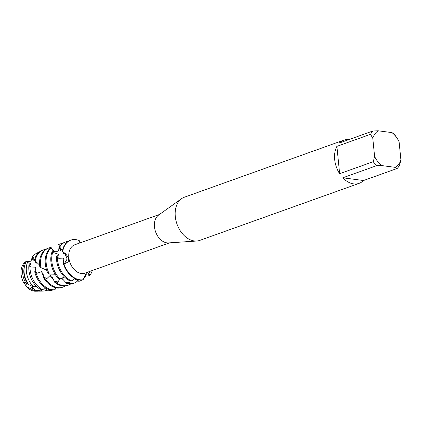 <?xml version="1.0" encoding="UTF-8"?>
<svg xmlns="http://www.w3.org/2000/svg" width="422" height="422" viewBox="0 0 422 422"><rect width="100%" height="100%" fill="white"/><g stroke="black" fill="none" stroke-linecap="round" stroke-linejoin="round"><path stroke-width="0.63" d="M26.765 286.791L23.321 281.991A15.814 11.004 -109.7 0 1 21.1 274.326A15.814 11.004 -109.7 0 1 25.979 261.598M26.048 284.27L26.48 285.066M36.54 291.106A15.814 11.004 -109.7 0 1 26.75 286.955L23.321 281.991A15.814 11.004 -109.7 0 1 21.1 274.326A15.814 11.004 -109.7 0 1 25.067 262.231L26.718 260.912M359.148 183.348A22.92 15.952 -109.7 0 1 342.806 177.783L376.45 165.74L381.736 165.572L395.425 167.386A20.298 14.126 -109.7 0 0 400.9 159.88L399.592 165.155A22.92 15.952 -109.7 0 1 397.165 168.483L363.516 180.526A22.92 15.952 -109.7 0 1 359.148 183.348L199.759 240.392A22.92 15.952 -109.7 0 1 196.705 241.02L168.542 242.914A15.06 10.481 -109.7 0 1 154.473 226.862A15.06 10.481 -109.7 0 1 158.582 215.093L181.55 198.683A22.92 15.952 -109.7 0 1 184.314 197.232L343.703 140.194A22.92 15.952 -109.7 0 1 348.867 139.603M169.581 242.845L84.901 273.15A15.06 10.481 -109.7 0 1 68.828 257.515A15.06 10.481 -109.7 0 1 74.752 244.792L159.432 214.487M196.705 241.02A22.92 15.952 -109.7 0 1 175.299 216.597A22.92 15.952 -109.7 0 1 181.55 198.683M376.45 165.74A22.92 15.952 -109.7 0 1 373.285 161.673L339.636 173.716A22.92 15.952 -109.7 0 1 334.683 159.553A22.92 15.952 -109.7 0 1 336.904 146.344L370.553 134.301A22.92 15.952 -109.7 0 1 372.979 130.973L339.335 143.016A22.92 15.952 -109.7 0 1 343.703 140.194M79.869 242.961L79.236 240.572A20.789 14.469 -109.7 0 0 62.709 251.855A20.789 14.469 -109.7 0 1 70.806 240.118L70.337 240.287A20.789 14.469 70.3 0 0 62.34 251.38L65.552 253.717L68.522 257.525L68.264 261.898L64.635 263.729L63.891 263.687L64.524 263.507L67.151 258.987L64.408 252.899L64.993 253.464L67.151 258.987L64.524 263.507L63.891 263.687L63.216 263.18L64.165 258.881L63.158 258.127L58.742 258.285L57.345 257.631L56.411 256.55L59.011 254.788L58.357 254.218L54.074 252.757L52.434 250.89L55.857 252.129L51.848 249.186L50.983 247.624L51.626 248.753C52.887 250.884 54.496 251.876 56.464 251.734C58.357 251 59.296 249.856 59.291 248.294L58.716 250.146L59.122 245.44M63.216 263.18A20.789 14.469 70.3 0 0 79.347 279.934A20.789 14.469 70.3 0 0 82.169 279.95L83.145 279.707A20.789 14.469 -109.7 0 1 63.891 263.687A20.789 14.469 -109.7 0 0 83.145 279.707L86.658 272.522M89.38 271.546L90.308 274.817L87.243 272.311L90.308 274.817L89.533 275.429L85.26 274.527M92.276 270.513A20.789 14.469 -109.7 0 1 90.308 274.817A20.789 14.469 -109.7 0 0 92.276 270.513M30.453 261.239L29.498 261.593M391.954 132.613A20.298 14.126 -109.7 0 1 398.046 139.766L396.859 137.778A22.92 15.952 -109.7 0 0 393.694 133.711L391.954 132.613L378.265 130.804L372.979 130.973M370.553 134.301L372.79 138.305A20.298 14.126 -109.7 0 1 378.265 130.804M372.79 138.305L374.594 156.398L373.285 161.673M381.736 165.572A20.298 14.126 -109.7 0 1 374.594 156.398M400.9 159.88L399.096 141.787A20.298 14.126 -109.7 0 0 398.046 139.766M339.636 173.716L336.904 146.344M363.516 180.526L342.806 177.783M395.425 167.386L397.165 168.483M70.806 240.118A20.789 14.469 -109.7 0 1 79.236 240.572L79.273 241.511M52.407 290.088A20.103 13.989 -109.7 0 1 51.948 290.289L48.483 290.837L44.901 288.463M59.924 278.889L57.962 281.943L56.78 282.888L54.813 282.434L51.658 276.046L50.097 275.524L46.9 278.578L45.46 278.963L43.74 278.072L42.886 272.306L41.599 271.589L37.558 273.15L36.039 272.934L34.72 271.831L35.981 267.88L35.037 267.158L30.632 267.031L28.944 265.132A19.528 13.588 70.3 0 0 28.896 270.207A19.528 13.588 70.3 0 0 40.043 289.16L43.392 289.998A20.103 13.989 -109.7 0 1 30.099 269.568A20.103 13.989 -109.7 0 1 29.973 266.693L28.928 265.132L31.175 263.95L30.574 263.428L27.425 262.589L26.797 261.234L28.316 261.624L26.713 260.917A16.569 11.531 -109.7 0 0 22.682 273.493A16.569 11.531 -109.7 0 0 25.969 283.267L28.274 284.001M34.72 271.831A20.789 14.469 70.3 0 0 51.236 289.993A20.789 14.469 70.3 0 0 53.024 290.088L55.013 289.677A20.789 14.469 -109.7 0 1 52.164 289.661A20.789 14.469 -109.7 0 1 36.039 272.934M47.264 289.977A18.336 12.76 -109.7 0 1 43.012 291.09A18.336 12.76 -109.7 0 1 41.551 291.006A18.336 12.76 -109.7 0 1 41.24 290.958L34.857 289.946L32.81 287.598L31.101 287.356L30.88 288.743L26.75 286.955A15.814 11.004 -109.7 0 0 35.437 291.196L37.7 291.164A16.569 11.531 -109.7 0 1 36.376 291.085A16.569 11.531 -109.7 0 1 30.88 288.743M26.797 261.234A17.26 12.011 70.3 0 0 24.133 272.723A17.26 12.011 70.3 0 0 28.738 284.65L33.676 286.907A18.336 12.76 -109.7 0 1 26.391 271.531A18.336 12.76 -109.7 0 1 27.425 262.589M34.857 289.946A17.26 12.011 70.3 0 0 38.407 291.053A17.26 12.011 70.3 0 0 39.779 291.138L43.012 291.09M55.013 289.677L55.799 287.793M38.718 291.09A16.569 11.531 -109.7 0 1 37.7 291.164M23.321 281.991L25.969 283.267M43.74 278.072A20.789 14.469 70.3 0 0 56.854 287.983A20.789 14.469 70.3 0 0 61.86 287.482L62.794 287.15A20.789 14.469 -109.7 0 1 57.788 287.646A20.789 14.469 -109.7 0 1 45.46 278.963M48.783 247.999L47.85 248.336A20.789 14.469 70.3 0 0 39.668 265.902A20.789 14.469 70.3 0 0 39.731 266.482L40.876 267.595A20.789 14.469 -109.7 0 1 40.602 265.565A20.789 14.469 -109.7 0 1 48.783 247.999A20.789 14.469 -109.7 0 1 51.152 247.461L51.431 248.394M65.03 286.016A20.789 14.469 -109.7 0 1 62.794 287.15M54.813 282.434A20.789 14.469 70.3 0 0 62.477 285.968A20.789 14.469 70.3 0 0 67.483 285.472L68.417 285.135A20.789 14.469 -109.7 0 1 63.411 285.636A20.789 14.469 -109.7 0 1 56.78 282.888M50.983 247.624A20.789 14.469 70.3 0 0 45.291 263.887A20.789 14.469 70.3 0 0 47.776 273.045L49.358 274.047A20.789 14.469 -109.7 0 1 46.225 263.555A20.789 14.469 -109.7 0 1 51.078 247.951M70.653 284.006A20.789 14.469 -109.7 0 1 68.417 285.135M66.934 283.742A20.789 14.469 70.3 0 0 68.1 283.959A20.789 14.469 70.3 0 0 73.106 283.457L74.035 283.125A20.789 14.469 -109.7 0 1 69.034 283.621A20.789 14.469 -109.7 0 1 68.96 283.61L66.934 283.742L61.723 278.051M52.434 250.89A20.789 14.469 70.3 0 0 50.914 261.877A20.789 14.469 70.3 0 0 58.167 278.293L60.061 278.931A20.789 14.469 -109.7 0 1 51.843 261.54A20.789 14.469 -109.7 0 1 52.908 251.697M77.838 280.725A20.789 14.469 -109.7 0 1 74.035 283.125M70.347 280.899L68.96 283.61M86.246 274.685A20.789 14.469 -109.7 0 1 83.482 278.694M81.9 279.981A20.789 14.469 -109.7 0 1 80.787 280.63L78.898 281.384L74.151 278.52M56.411 256.55A20.789 14.469 70.3 0 0 56.537 259.862A20.789 14.469 70.3 0 0 70.02 280.873L72.046 280.978A20.789 14.469 -109.7 0 1 57.466 259.53A20.789 14.469 -109.7 0 1 57.345 257.631M41.651 289.592L41.24 290.958M33.676 286.907L36.308 286.243M43.392 289.998L45.56 287.878M51.379 248.294L51.152 247.461M59.344 246.279L59.291 248.294M58.705 244.56A20.789 14.469 -109.7 0 1 60.024 243.974L59.091 244.312A20.789 14.469 70.3 0 0 58.716 244.454L59.502 246.348M59.824 247.292L60.383 250.636L60.8 250.953L60.51 248.089M59.702 247.15A20.789 14.469 -109.7 0 1 65.647 241.964L64.714 242.297A20.789 14.469 70.3 0 0 59.391 246.506L62.435 250.858M63.073 252.071L63.622 253.4L64.355 253.997L64.002 252.641M30.632 267.031L29.973 266.693M31.919 259.018A16.569 11.531 -109.7 0 0 31.872 259.018L31.36 260.047L32.399 256.576L32.832 260.11L33.201 260.363L32.948 257.183M32.71 256.877A20.103 13.989 -109.7 0 1 35.142 254.192L33.797 255.263A19.528 13.588 70.3 0 0 32.563 256.428L34.588 259.736M35.316 261.255L35.775 262.542L36.445 263.117L36.202 261.888M35.153 261.139A20.789 14.469 -109.7 0 1 43.16 250.014L42.226 250.346A20.789 14.469 70.3 0 0 34.483 260.179L39.599 265.074M40.876 267.595L46.647 270.175M49.358 274.047L55.108 274.247M60.061 278.931L64.471 276.985M72.046 280.978L74.414 278.251M80.918 280.034L80.787 280.63M63.632 261.788A15.456 10.756 -109.7 0 1 63.158 258.127M57.898 255.843A15.456 10.756 -109.7 0 1 58.357 254.218M60.383 250.636A15.456 10.756 -109.7 0 1 60.863 250.125M60.024 243.974A20.789 14.469 -109.7 0 1 62.477 243.431M63.042 279.411A15.456 10.756 -109.7 0 1 60.921 278.457M53.14 278.931A15.456 10.756 -109.7 0 1 50.097 275.524M27.789 283.837A15.456 10.756 -109.7 0 1 24.265 267.479M34.235 289.212A15.456 10.756 -109.7 0 1 31.101 287.356M43.482 275.956A15.456 10.756 -109.7 0 1 41.599 271.589M43.16 250.014A20.789 14.469 -109.7 0 1 45.608 249.465M32.832 260.11A15.456 10.756 -109.7 0 1 33.296 259.699M30.089 264.747A15.456 10.756 -109.7 0 1 30.574 263.428M35.775 262.542A15.456 10.756 -109.7 0 1 36.049 261.777M35.263 270.491A15.456 10.756 -109.7 0 1 35.037 267.158M35.142 254.192A20.103 13.989 -109.7 0 1 38.887 252.319M65.647 241.964A20.789 14.469 -109.7 0 1 68.1 241.416M63.622 253.4A15.456 10.756 -109.7 0 1 63.864 252.556M63.448 262.421L64.524 263.507A10.956 3.513 -154.4 0 1 64.635 263.729M87.945 275.049L89.738 274.126A10.956 10.867 -30.3 0 1 90.255 274.094M51.067 289.972L48.44 290.805M54.074 252.757L53.093 251.312M51.848 249.186L51.558 248.627M58.742 258.285L56.944 256.344M69.746 282.255L65.869 282.529M57.962 281.943L54.195 281.136M46.9 278.578L43.598 276.953M37.558 273.15L35 271.146M79.167 279.907L77.495 280.498M26.739 260.912C29.392 261.835 31.001 261.429 31.566 259.694"/></g></svg>

